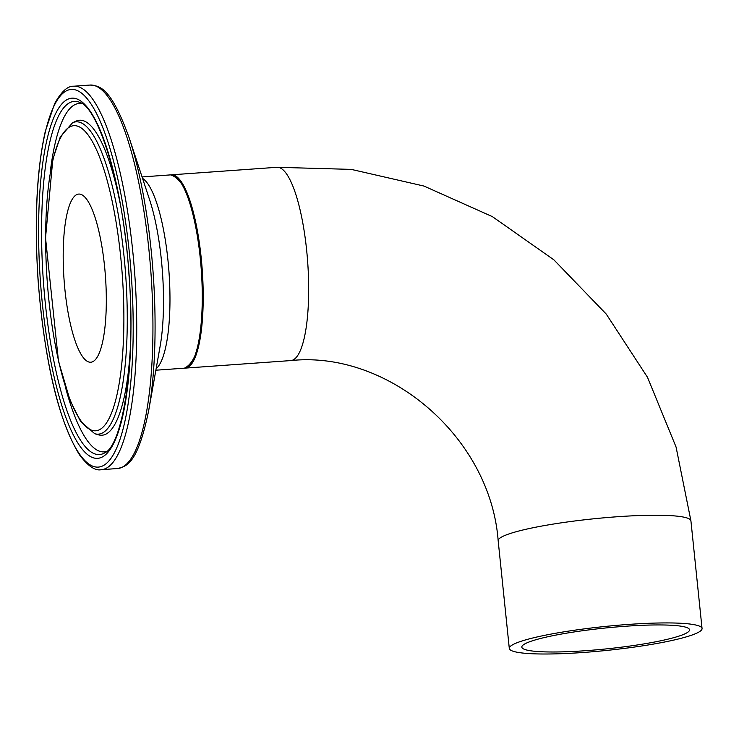 <?xml version="1.0" encoding="UTF-8"?>
<svg xmlns="http://www.w3.org/2000/svg" width="739" height="739" viewBox="0 0 739 739"><rect width="100%" height="100%" fill="white"/><g stroke="black" fill="none" stroke-linecap="round" stroke-linejoin="round"><path stroke-width="1.11" d="M512.007 645.147A96.892 12 174.1 0 0 509.3 648.426A96.892 12 174.1 0 0 606.904 650.403A96.892 12 174.1 0 0 702.05 628.501A96.892 12 174.1 0 0 616.502 625.379A96.892 12 174.1 0 0 512.007 645.147M105.465 276.691A84.292 20.757 85.9 0 1 90.758 362.23A84.292 20.757 85.9 0 1 64.053 279.628A84.292 20.757 85.9 0 1 78.759 194.071A84.292 20.757 85.9 0 1 105.465 276.691M190.616 364.059A95.922 23.62 -94.1 0 0 201.987 269.8A95.922 23.62 -94.1 0 0 177.332 178.081M184.87 368.124A96.892 23.86 -94.1 0 0 185.323 368.105A96.892 23.86 -94.1 0 0 188.306 367.098A96.892 23.86 -94.1 0 0 201.738 263.583A96.892 23.86 -94.1 0 0 171.531 174.82A96.892 23.86 -94.1 0 0 171.078 174.875M524.182 644.279A84.292 10.438 -5.9 0 1 615.097 627.078A84.292 10.438 -5.9 0 1 689.524 629.804A84.292 10.438 -5.9 0 1 606.747 648.851A84.292 10.438 -5.9 0 1 521.826 647.133A84.292 10.438 -5.9 0 1 524.182 644.279M509.3 648.426L498.169 540.736A96.892 12 -5.9 0 1 500.876 537.465A96.892 12 -5.9 0 1 605.38 517.688A96.892 12 -5.9 0 1 690.919 520.819L702.05 628.501M131.265 274.871A189.323 46.622 85.9 0 1 73.17 443.335A189.323 46.622 85.9 0 1 49.846 116.254A189.323 46.622 85.9 0 1 131.265 274.871M134.784 274.622A192.232 47.333 -94.1 0 0 73.882 86.214C67.665 85.816 61.235 91.654 54.584 103.728L45.291 131.357C36.571 170.774 34.188 220.573 38.114 280.755C44.691 362.175 58.436 420.149 79.378 454.67C87.83 466.013 95.119 471.02 101.252 469.69A192.232 47.333 -94.1 0 0 134.784 274.622M150.987 273.467A192.232 47.333 85.9 0 1 117.455 468.535C125.981 466.346 137.528 465.293 148.742 410.2A190.311 46.862 -94.1 0 0 153.158 273.31A190.311 46.862 -94.1 0 0 129.343 138.35C110.416 85.41 98.832 86.01 90.084 85.05A192.232 47.333 85.9 0 1 150.987 273.467M129.103 275.019A180.519 44.451 -94.1 0 0 51.462 123.773A180.519 44.451 -94.1 0 0 73.706 435.659A180.519 44.451 -94.1 0 0 129.103 275.019M129.343 138.35L149.629 199.844A102.629 25.274 85.9 0 1 162.478 272.626A102.629 25.274 85.9 0 1 160.095 346.443L148.742 410.2M201.285 269.855A96.892 23.86 85.9 0 1 184.39 368.179C199.124 361.288 204.999 328.495 202.015 269.8C196.639 211.252 186.163 179.614 170.589 174.884A96.892 23.86 85.9 0 1 201.285 269.855M156.132 368.706A96.892 23.86 -94.1 0 0 168.991 272.155A96.892 23.86 -94.1 0 0 142.553 178.376M125.685 275.259A156.566 38.557 -94.1 0 0 72.57 122.729L60.284 136.918L52.829 159.301L45.522 237.847L58.473 361.112L70.196 400.75L80.569 421.406L94.768 433.728A156.566 38.557 -94.1 0 0 125.685 275.259M122.323 275.499A152.918 37.652 85.9 0 1 75.396 411.577A152.918 37.652 85.9 0 1 56.552 147.375A152.918 37.652 85.9 0 1 122.323 275.499M120.097 203.16A157.897 38.881 -94.1 0 0 75.988 121.159L72.57 122.729M94.768 433.728L98.379 434.8A157.897 38.881 -94.1 0 0 130.397 347.367M104.762 452.841A177.037 43.592 85.9 0 1 43.379 281.106A177.037 43.592 85.9 0 1 79.747 102.388C98.342 107.09 123.838 187.761 128.983 275.028C136.281 362.128 122.498 445.543 104.762 452.841M82.038 103.645A174.644 43.001 -94.1 0 0 50.141 172.963M65.438 387.19A174.644 43.001 -94.1 0 0 106.85 451.28M185.323 368.105L290.796 360.577A96.892 23.86 -94.1 0 0 293.78 359.57A96.892 23.86 -94.1 0 0 307.202 256.054A96.892 23.86 -94.1 0 0 276.996 167.291L171.531 174.82M101.252 469.69L117.455 468.535M73.882 86.214L90.084 85.05M155.864 370.211L184.39 368.179M142.073 176.926L170.589 174.884M276.996 167.291L351.265 169.388L423.974 186.062L492.368 216.619L553.89 259.842L606.248 314.075L647.484 377.269L676.074 447.049L690.919 520.819M290.796 360.577C388.141 350.249 490.41 436.952 498.169 540.736"/></g></svg>
